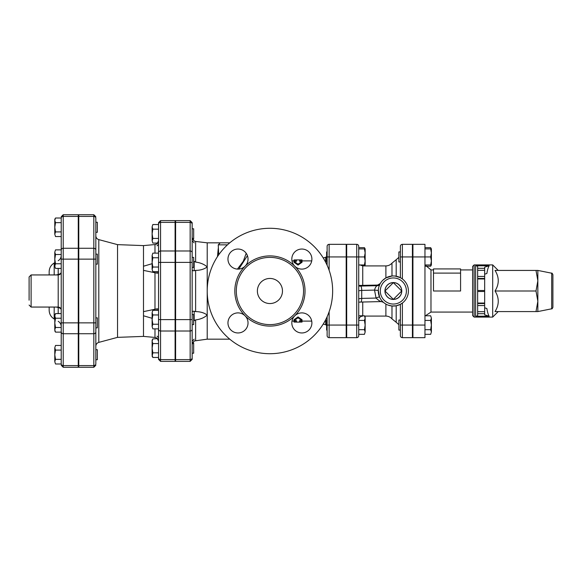 <?xml version="1.0" encoding="UTF-8"?>
<svg xmlns="http://www.w3.org/2000/svg" width="582" height="582" viewBox="0 0 582 582"><rect width="100%" height="100%" fill="white"/><g stroke="black" fill="none" stroke-linecap="round" stroke-linejoin="round"><path stroke-width="0.87" d="M207.214 291A62.718 62.718 0 0 1 301.287 236.685A62.718 62.718 0 0 1 301.287 345.315A62.718 62.718 0 0 1 207.214 291M236.314 291A33.618 33.618 0 0 0 286.737 320.115A33.618 33.618 0 0 0 286.737 261.885A33.618 33.618 0 0 0 236.314 291M227.962 322.93A10.032 10.032 0 0 0 243.014 331.616A10.032 10.032 0 0 0 243.014 314.236A10.032 10.032 0 0 0 227.962 322.93M227.962 259.07A10.032 10.032 0 0 0 243.014 267.764A10.032 10.032 0 0 0 243.014 250.384A10.032 10.032 0 0 0 227.962 259.07M291.822 259.07A10.032 10.032 0 0 0 306.874 267.764A10.032 10.032 0 0 0 306.874 250.384A10.032 10.032 0 0 0 291.822 259.07M291.822 322.93A10.032 10.032 0 0 0 306.874 331.616A10.032 10.032 0 0 0 306.874 314.236A10.032 10.032 0 0 0 291.822 322.93M257.382 291A12.542 12.542 0 0 1 276.203 280.138A12.542 12.542 0 0 1 276.203 301.862A12.542 12.542 0 0 1 257.382 291M294.012 320.697L294.012 319.736L298.028 316.921L302.036 319.736L302.036 320.697L298.028 317.787L294.012 320.697L296.522 320.697L296.522 322.108L294.012 322.072L294.012 321.104M95.826 259.143L78.774 259.143L78.774 248.274L93.826 248.274L93.826 365.591A2.008 1.739 0 0 0 95.826 363.852L95.826 359.734L97.332 359.734L97.332 349.702L95.826 349.702L95.826 218.148A2.008 1.739 -0 0 0 93.826 216.409L93.826 248.274A2.008 1.739 0 0 1 95.826 250.013M158.544 240.861L157.038 243.851L154.979 244.556L143.492 245.604L117.528 244.636L117.528 337.364L98.802 342.383C96.939 343.002 95.95 344.297 95.826 346.261L95.826 327.877L97.332 327.877L97.332 317.845L95.826 317.845L95.826 235.739L95.826 254.123L97.332 254.123L97.332 264.155L95.826 264.155L95.826 363.852M95.826 232.298L97.332 232.298L97.332 222.266L95.826 222.266M55.508 363.99L54.788 361.669L55.508 363.99L61.212 363.99L61.212 359.356L55.508 359.356L54.788 361.669L54.788 354.722L55.508 359.356M55.508 345.446L54.788 347.767L55.508 345.446L61.212 345.446L61.212 332.126L55.508 332.126L54.788 329.812L54.788 322.857L55.508 327.491L54.788 329.812L55.508 332.126L54.788 330.889M55.508 350.088L54.788 354.722L54.788 347.767L55.508 350.088L61.212 350.088M54.788 315.91L55.508 318.223L54.788 322.857L54.788 314.833L55.508 313.589L54.788 315.91M54.788 259.143L55.508 263.777L54.788 266.09L54.788 252.188L55.508 254.509L54.788 259.143M55.508 268.411L54.788 266.09L55.508 268.411L61.212 268.411M54.788 252.188L55.508 249.874L54.788 252.188M61.212 318.223L55.508 318.223M61.212 313.589L55.508 313.589M61.212 332.126L61.212 327.491L55.508 327.491M55.508 254.509L61.212 254.509L61.212 249.874L55.508 249.874M61.212 263.777L55.508 263.777M54.788 220.331L55.508 222.644L54.788 227.278L54.788 219.254L55.508 218.01L54.788 220.331M55.508 231.912L54.788 234.233L54.788 227.278L55.508 231.912L61.212 231.912M55.508 236.554L54.788 234.233L55.508 236.554L61.212 236.554L61.212 249.874M55.508 222.644L61.212 222.644L61.212 218.01L55.508 218.01M61.212 218.01L61.212 363.99M63.22 214.729L78.272 214.729L78.272 216.409L63.22 216.409L63.22 214.729L61.212 216.737M31.108 274.944L58.2 274.944L58.2 307.056L31.108 307.056L31.108 274.944L29.1 276.952L29.1 300.196M56.236 307.056L58.2 307.5A3.012 1.44 101.4 0 0 58.12 307.056M58.12 274.944A3.012 1.44 78.6 0 0 58.2 274.5L56.236 274.944M58.2 313.589L58.2 307.5C60.157 308.089 61.161 308.809 61.212 309.66M61.212 272.34C61.161 273.191 60.157 273.911 58.2 274.5L58.2 268.411M49.172 307.056L49.172 310.293L49.172 307.056M54.184 274.944L54.184 263.02C50.969 265.021 49.295 267.916 49.172 271.707L49.172 274.944M78.272 216.409L78.272 259.143L63.22 259.143L63.22 216.409A2.008 1.739 0 0 0 61.212 218.148M78.272 259.143L78.272 367.271L63.22 367.271L63.22 259.143L61.212 259.143M192.162 357.872A2.008 1.739 180 0 1 190.154 359.611L190.154 361.378L192.162 359.37L192.162 224.128L192.162 228.784L193.668 228.784L193.668 238.824L192.344 238.824L194.17 241.028L192.162 237.587L192.162 257.382L193.668 257.382L193.668 267.422L192.162 267.422M192.162 238.824L192.162 252.726A2.008 1.739 0 0 0 190.154 250.988L190.154 262.402L192.162 262.402M192.162 224.128L192.162 222.63L190.154 220.622L190.154 222.389A2.008 1.739 0 0 1 192.162 224.128M194.323 340.899L192.358 343.154L193.668 343.176L193.668 353.216L192.162 353.216L192.162 344.413L194.17 340.972L207.214 339.168L229.759 339.168M158.544 262.402L160.552 262.402L160.552 220.622L175.102 220.622L175.102 222.389L160.552 222.389A2.008 1.739 180 0 0 158.544 224.128L158.544 357.872L158.544 357.464L152.84 357.464L152.12 355.151L152.12 348.196L152.84 352.83L152.12 356.228L152.84 357.464M160.552 361.378L158.544 359.37L158.544 357.872A2.008 1.739 0 0 0 160.552 359.611L160.552 361.378L175.102 361.378L175.102 222.389M152.12 262.402L152.84 267.036L152.12 269.357L152.12 255.447L152.84 257.768L152.12 262.402M158.544 257.768L152.84 257.768M158.544 267.036L152.84 267.036M160.552 220.622L158.544 222.63L158.544 224.536L152.84 224.536L152.12 226.849L152.84 224.536M175.102 250.988L160.552 250.988A2.008 1.739 0 0 0 158.544 252.726L158.544 243.072M158.544 357.464L158.544 329.274A2.008 1.739 0 0 0 160.552 331.012L160.552 262.402L175.102 262.402M78.774 216.409L78.774 214.729L93.826 214.729L93.826 216.409L78.774 216.409L78.774 248.274M78.774 365.591L93.826 365.591L93.826 367.271L78.774 367.271L78.774 259.143M192.162 324.618L193.668 324.618L193.668 314.578L192.162 314.578M152.84 229.17L152.12 233.804L152.12 226.849L152.84 229.17L158.544 229.17M152.84 238.438L152.12 240.759L152.12 233.804L152.84 238.438L158.544 238.438M152.84 243.072L152.12 240.759L152.84 243.072L157.846 243.072M152.12 341.241L152.84 343.562L152.12 348.196L152.12 340.172L152.84 338.928L152.12 341.241M152.12 319.598L152.84 324.232L152.12 326.553L152.12 312.643L152.84 314.964L152.12 319.598M152.84 328.866L152.12 326.553L152.84 328.866L158.544 328.866M152.12 312.643L152.84 310.33L152.12 312.643M158.544 343.562L152.84 343.562M157.562 338.593L152.84 338.928M158.544 352.83L152.84 352.83M158.544 310.33L152.84 310.33M158.544 314.964L152.84 314.964M158.544 324.232L152.84 324.232M152.12 255.447L152.84 253.134L152.12 255.447M152.84 271.67L152.12 269.357L152.84 271.67L158.544 271.67M158.544 253.134L152.84 253.134M157.198 308.751L158.544 309.297M158.544 272.711L157.198 273.249M155.321 337.487L156.856 338.033M157.038 338.149L158.544 341.139M152.12 318.303L143.492 315.771L143.492 336.396L154.979 337.444L154.979 328.866M157.038 271.67L157.038 273.176L143.492 270.375L143.492 311.625L157.038 308.824L157.038 310.33M143.492 245.604L143.492 266.229L152.12 263.697M155.838 244.396L156.856 243.967M157.06 243.836L157.562 243.414M143.492 336.396L117.528 337.364M143.492 311.625L143.492 315.771M143.492 266.229L143.492 270.375M190.154 361.378L175.604 361.378L175.604 220.622L190.154 220.622M484.668 267.167L484.668 268.317L477.64 268.317L477.64 266.127L475.632 265.778L489.164 265.778L484.668 267.167M484.668 270.324L484.668 276.45L477.64 276.45L477.64 270.324L484.668 270.324L484.668 268.317M484.668 278.96L484.668 290.498L477.64 290.498L477.64 278.96L484.668 278.96L484.668 276.45M484.668 307.82L486.858 308.496C487.505 312.294 488.276 314.869 489.164 316.222L484.668 314.833L484.668 290.498M400.372 246.346A2.008 2.008 0 0 1 402.38 244.338A2.008 2.008 0 0 0 400.372 246.346L400.372 277.687L395.018 276.043M401.609 278.414L400.372 277.687M388.318 305.186L391.977 305.987L396.189 305.783L400.372 304.313L400.372 335.654A2.008 2.008 0 0 0 402.38 337.662L402.38 325.062L412.42 325.062L412.42 244.338L402.38 244.338L402.38 256.938L412.42 256.938M412.42 325.062L412.42 337.662L402.38 337.662A2.008 2.008 0 0 1 400.372 335.654M412.922 256.938L424.962 256.938L424.962 244.338L412.922 244.338L412.922 325.062L424.962 325.062L424.962 256.938L430.665 256.938L431.386 252.93L431.386 264.97L430.665 264.97L431.386 260.954L430.665 256.938M424.962 325.062L424.962 337.662L412.922 337.662L412.922 325.062M364.441 334.33L365.154 332.009L364.441 334.33L358.73 334.33L358.73 335.654L358.73 246.346A2.008 2.008 0 0 0 356.722 244.338A2.008 2.008 0 0 1 358.73 246.346M364.441 329.696L365.154 325.062L364.441 320.42L365.154 318.107L364.441 315.786L365.154 317.03L365.154 332.009L364.441 329.696L358.73 329.696L358.73 325.062L356.722 325.062L356.722 337.662A2.008 2.008 0 0 0 358.73 335.654M364.441 248.914L365.154 248.914L365.154 264.97L364.441 264.97L365.154 260.954L364.441 256.938L365.154 252.93L364.441 248.914L358.73 248.914L358.73 247.67L364.441 247.67L364.994 248.914M327.128 246.346A2.008 2.008 0 0 1 329.128 244.338A2.008 2.008 0 0 0 327.128 246.346L327.128 265.276M327.128 316.724L327.128 335.654A2.008 2.008 0 0 0 329.128 337.662A2.008 2.008 0 0 1 327.128 335.654M327.128 325.062L346.188 325.062L346.188 244.338L329.128 244.338L329.128 256.938L346.188 256.938M346.188 325.062L346.188 337.662L329.128 337.662L329.128 311.69M246.201 253.294L243.32 261.209L237.441 269.088M218.701 254.814L218.25 244.84L227.467 244.84M489.164 316.222L475.632 316.222L477.64 315.873L477.64 313.683L484.668 313.683M477.64 290.498L477.64 313.683M477.64 276.45L477.64 278.96M477.64 268.317L477.64 270.324M472.628 291L472.628 315.582L474.126 317.088L474.126 264.912L472.628 266.418L472.628 291M474.126 317.088L492.692 317.088L492.692 264.912L474.126 264.912M489.164 265.778C488.276 267.131 487.505 269.706 486.858 273.504L484.668 274.18M552.9 291L552.9 274.675C552.245 273.293 551.845 272.805 551.692 273.198L551.692 308.802C551.845 309.195 552.245 308.707 552.9 307.325L552.9 291M537.848 280.713L537.848 311.574L536.007 311.574L537.848 301.287L536.007 291L537.848 280.713L536.007 270.426L537.848 270.426L537.848 280.713M536.007 311.574L495.027 311.574C499.32 304.713 499.32 297.86 495.027 291C499.32 284.14 499.32 277.287 495.027 270.426L536.007 270.426M495.027 291L536.007 291M477.64 303.542L484.668 303.542L477.64 303.542M477.64 278.458L484.668 278.458M412.922 330.074L412.42 330.074M400.372 320.042L398.874 320.042L398.874 330.074L400.372 330.074M400.372 251.926L398.874 251.926L398.874 261.958L400.372 261.958M431.386 249.991L431.386 252.93L430.665 248.914L431.386 248.914L431.386 252.93M425.42 266.214L430.665 266.214L431.218 264.97M431.218 248.914L430.665 247.67L424.962 247.67M430.665 315.786L431.386 318.107L430.665 315.786L424.962 315.786M430.665 334.33L431.386 332.009L430.665 334.33L424.962 334.33M431.386 325.062L430.665 320.42L431.386 318.107L431.386 332.009L430.665 329.696L431.386 325.062M424.962 320.42L430.665 320.42M424.962 329.696L430.665 329.696M424.962 248.914L430.665 248.914M424.962 264.97L430.665 264.97M460.58 273.103L460.58 268.928L433.488 268.928L433.488 273.103L460.58 273.103L460.58 291L433.488 291L433.488 273.103M401.711 291L393.352 299.359L384.993 291L393.352 282.641L401.711 291A8.359 8.359 0 0 1 393.352 299.359A8.359 8.359 0 0 1 384.993 291A8.359 8.359 0 0 1 393.352 282.641A8.359 8.359 0 0 1 401.711 291M384.92 291A8.432 8.432 0 0 1 397.564 283.703A8.432 8.432 0 0 1 397.564 298.297A8.432 8.432 0 0 1 384.92 291M327.128 320.042L326.626 320.042L326.626 330.074L327.128 330.074M346.69 330.074L346.188 330.074M364.601 265.916L364.994 264.97M358.73 320.42L364.441 320.42M358.73 315.786L364.441 315.786M327.128 251.926L326.626 251.926L326.626 261.958L327.128 261.958M358.73 264.97L364.441 264.97M356.722 337.662L346.69 337.662L346.69 244.338L356.722 244.338L356.722 256.938L364.441 256.938M379.631 284.816L379.995 284.067A3.012 2.997 27.4 0 1 377.318 285.675C376.139 286.089 375.208 287.566 374.524 290.105L378.307 290.462L378.533 288.352M378.86 286.933L379.58 284.933M358.73 298.741L361.706 298.399A4.016 1.033 88.7 0 1 360.76 302.073L381.436 301.578C380.315 301.541 378.518 300.37 376.059 298.064L361.706 298.399L361.706 290.403L374.524 290.105L376.059 298.064A3.012 0.56 156.1 0 1 379.588 297.096L378.307 290.462M358.73 285.442L377.645 285.071L380.293 283.514M382.709 280.357L385.888 277.927L391.977 276.014A15.052 15.052 0 0 0 378.315 291.691A15.052 15.052 0 0 0 393.352 306.052A15.052 15.052 0 0 0 408.389 290.309A15.052 15.052 0 0 0 391.977 276.014L391.977 263.122L396.189 259.718L396.189 276.217M400.372 304.313L402.38 303.04L402.38 325.062L400.372 325.062M195.574 241.457L207.214 242.832L207.214 339.168M238.816 269.073L247.423 255.636M218.25 248.529L217.472 256.626M195.625 262.089L195.625 262.089C200.375 262.686 204.238 264.293 207.214 266.92C204.238 269.197 200.375 270.346 195.625 270.375L194.17 270.71L194.17 261.318L195.625 262.089L195.625 241.465L194.17 241.028M195.123 241.377L195.559 241.457M194.17 261.318L193.668 260.911M229.759 242.832L220.258 242.832L218.25 244.84M302.036 260.896L302.036 259.928L299.526 259.892L299.526 261.303L302.036 261.303L298.028 264.213L294.012 261.303L296.522 261.303L296.522 259.892L294.012 259.928L294.012 260.896M298.028 264.213L298.028 265.079L302.036 262.264L302.036 261.303M298.028 265.079L294.012 262.264L294.012 261.303M302.036 321.104L302.036 322.072L299.526 322.108L299.526 320.697L302.036 320.697M298.028 316.921L298.028 317.787M193.668 321.089L194.17 320.682L194.17 311.29C192.904 311.064 192.235 311.494 192.162 312.578M192.162 269.422C192.235 270.506 192.904 270.936 194.17 270.71M194.17 311.29L195.625 311.625C200.375 311.654 204.238 312.803 207.214 315.08C204.238 317.707 200.375 319.314 195.625 319.911L194.17 320.682M234.822 291A35.102 35.102 0 0 0 269.924 326.102A35.102 35.102 0 0 0 305.033 291A35.102 35.102 0 0 0 269.924 255.898A35.102 35.102 0 0 0 234.822 291M61.212 250.013A2.008 1.739 0 0 1 63.22 248.274L78.272 248.274M61.212 322.857L78.272 322.857M61.212 331.987A2.008 1.739 0 0 0 63.22 333.726L78.272 333.726M61.212 363.852A2.008 1.739 0 0 0 63.22 365.591L78.272 365.591M54.788 319.329L54.184 318.98L54.184 307.056M98.802 342.383L98.802 239.617C96.939 238.998 95.95 237.703 95.826 235.739M154.979 272.471L154.979 309.529M154.979 244.556L154.979 253.134M78.774 322.857L95.826 322.857M78.774 333.726L93.826 333.726A2.008 1.739 0 0 0 95.826 331.987M158.544 319.598L175.102 319.598M175.102 359.611L160.552 359.611L160.552 331.012L175.102 331.012M402.38 278.96L402.38 256.938L400.372 256.938M346.69 256.938L356.722 256.938L356.722 325.062L346.69 325.062M329.128 270.31L329.128 256.938L327.128 256.938M475.632 265.778L475.632 316.222M484.668 303.04L477.64 303.04M477.64 291.502L484.668 291.502M477.64 305.55L484.668 305.55M484.668 311.676L477.64 311.676M425.42 315.786L430.978 312.076L430.978 269.924L425.056 264.97M377.645 285.071L377.318 285.675L360.665 286.068A4.016 1.033 88.7 0 1 361.706 290.403L358.73 290.738M358.73 302.153L360.76 302.073A4.016 1.033 88.7 0 1 360.665 302.058M362.746 315.786L362.746 302.029M362.746 285.071L362.746 265.916L385.888 265.916L385.888 277.927M385.888 304.073L385.888 316.084C388.325 316.135 390.355 317.066 391.977 318.878L391.977 305.987M393.352 304.044A13.044 13.044 0 0 1 382.054 284.474A13.044 13.044 0 0 1 404.65 284.474A13.044 13.044 0 0 1 393.352 304.044M396.189 305.783L396.189 322.283L398.874 324.654M360.665 286.068A8.024 0.698 0 0 0 358.73 286.133M323.214 257.928L325.636 257.28L325.636 262.191M175.604 222.389L190.154 222.389L190.154 250.988L175.604 250.988M192.162 329.274A2.008 1.739 180 0 1 190.154 331.012L190.154 359.611L175.604 359.611M175.604 262.402L190.154 262.402L190.154 319.598L192.162 319.598M175.604 319.598L190.154 319.598L190.154 331.012L175.604 331.012M325.636 319.809L325.636 324.72L326.626 325.331M195.625 311.625L195.625 270.375M195.625 340.535L195.625 319.911M291.989 321.104L296.522 321.104M299.526 321.104L311.726 321.104M78.272 359.734L78.774 359.734M78.272 349.702L78.774 349.702M78.272 327.877L78.774 327.877M78.272 317.845L78.774 317.845M78.272 264.155L78.774 264.155M78.272 254.123L78.774 254.123M78.272 232.298L78.774 232.298M78.272 222.266L78.774 222.266M63.22 367.271L61.212 365.263M31.108 307.056L29.1 305.048M58.2 274.944C60.026 274.769 61.03 273.766 61.212 271.932M58.2 307.056C60.026 307.231 61.03 308.234 61.212 310.068M58.2 321.3C60.135 322.501 61.132 324.239 61.212 326.517M58.2 260.7C60.135 259.499 61.132 257.761 61.212 255.483M54.184 263.02L54.788 262.671M54.184 318.98C50.969 316.979 49.295 314.084 49.172 310.293M78.774 245.844L78.272 245.844M78.774 336.156L78.272 336.156M175.102 238.824L175.604 238.824M175.102 228.784L175.604 228.784M175.102 353.216L175.604 353.216M175.102 343.176L175.604 343.176M175.102 324.618L175.604 324.618M175.102 314.578L175.604 314.578M175.102 267.422L175.604 267.422M175.102 257.382L175.604 257.382M117.528 244.636L98.802 239.617M93.826 214.729L95.826 216.737M93.826 367.271L95.826 365.263M157.038 336.156L158.544 337.662M157.038 245.844L158.544 244.338M175.604 245.844L175.102 245.844M175.604 336.156L175.102 336.156M551.692 273.198L537.848 270.426M551.692 308.802L537.848 311.574M498.214 270.426L492.692 264.912M498.214 311.574L492.692 317.088M412.922 320.042L412.42 320.042M412.922 251.926L412.42 251.926M412.922 261.958L412.42 261.958M431.386 264.97L430.665 266.214M431.386 248.914L430.665 247.67M430.978 312.076L472.628 312.076M430.978 269.924L433.488 269.924M460.58 269.924L472.628 269.924M346.69 320.042L346.188 320.042M365.154 264.97L364.608 265.916M365.154 248.914L364.441 247.67M346.69 251.926L346.188 251.926M346.69 261.958L346.188 261.958M381.399 301.592L383.443 302.334M364.608 316.084L385.888 316.084M385.888 265.916C388.325 265.865 390.355 264.934 391.977 263.122M396.189 259.718L398.874 257.346M362.746 316.084C360.309 316.324 358.97 317.663 358.73 320.1M362.746 265.916L360.163 264.97M325.636 257.28L326.626 256.669M391.977 318.878L396.189 322.283M207.214 242.832L224.419 242.832M299.526 259.892L296.522 259.892M296.522 322.108L299.526 322.108M323.214 324.072L325.636 324.72M291.989 260.896L296.522 260.896M299.526 260.896L311.726 260.896M194.17 242.832L192.162 240.824M194.17 339.168L192.162 341.176"/></g></svg>
